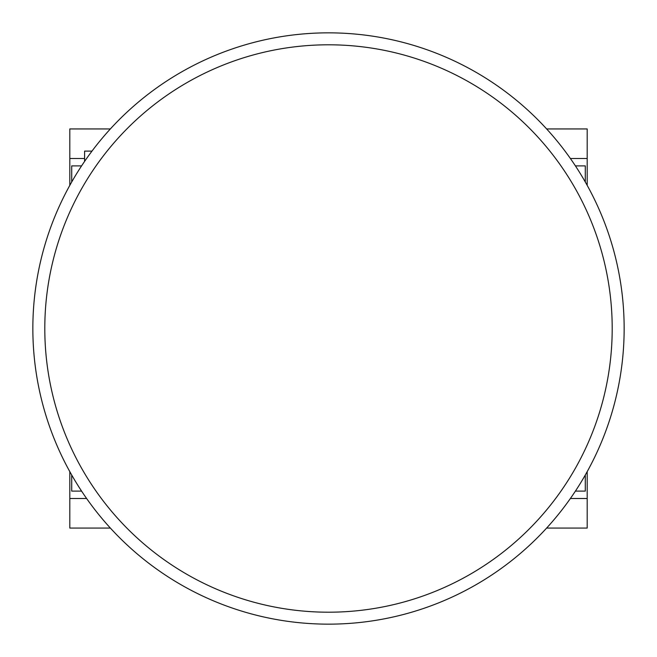 <?xml version="1.0" encoding="UTF-8"?>
<svg xmlns="http://www.w3.org/2000/svg" width="657" height="657" viewBox="0 0 657 657"><rect width="100%" height="100%" fill="white"/><g stroke="black" fill="none" stroke-linecap="round" stroke-linejoin="round"><path stroke-width="0.99" d="M328.5 612.201A283.701 283.701 0 0 0 612.201 328.5A283.701 283.701 0 0 0 328.5 44.799A283.701 283.701 0 0 0 44.799 328.5A283.701 283.701 0 0 0 328.5 612.201M328.5 32.85A295.65 295.65 0 0 1 624.15 328.5A295.65 295.65 0 0 1 328.5 624.15A295.65 295.65 0 0 1 32.85 328.5A295.65 295.65 0 0 1 328.5 32.85A295.65 295.65 0 0 0 32.85 328.5A295.65 295.65 0 0 0 328.5 624.15M91.98 151.11L84.589 151.11L84.589 161.417M110.368 128.936L69.806 128.936L69.806 185.373M86.609 498.499L69.806 498.499L69.806 528.064L110.368 528.064M69.806 498.499L69.806 471.627M546.632 528.064L587.194 528.064L587.194 471.627M570.391 158.501L587.194 158.501L587.194 128.936L546.632 128.936M587.194 158.501L587.194 185.373M69.806 158.501L84.589 158.501M81.583 491.108L71.712 491.108L71.712 475.019M575.417 165.893L585.288 165.893L585.288 181.981M587.194 498.499L570.391 498.499M575.417 491.108L585.288 491.108L585.288 475.019M81.583 165.893L71.712 165.893L71.712 181.981"/></g></svg>
